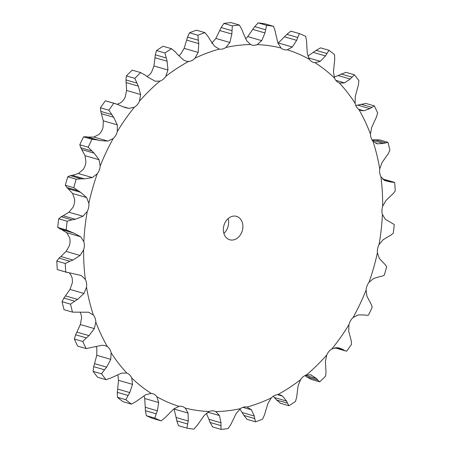 <?xml version="1.0" encoding="UTF-8"?>
<svg xmlns="http://www.w3.org/2000/svg" width="452" height="452" viewBox="0 0 452 452"><rect width="100%" height="100%" fill="white"/><g stroke="black" fill="none" stroke-linecap="round" stroke-linejoin="round"><path stroke-width="0.68" d="M175.342 51.957L171.511 48.709L163.076 46.268A205.841 161.313 106.1 0 0 156.511 50.551L164.952 52.991L167.127 61.235L167.963 70.009L165.777 76.36A11.961 9.373 106.1 0 1 163.121 79.332A11.961 9.373 106.1 0 1 159.906 81.111A186.331 146.024 106.1 0 0 139.493 101.158A11.961 9.373 106.1 0 1 137.329 104.666A11.961 9.373 106.1 0 1 134.397 107.186A186.331 146.024 106.1 0 0 117.305 131.498A11.961 9.373 106.1 0 1 115.723 135.391A11.961 9.373 106.1 0 1 113.209 138.538A186.331 146.024 106.1 0 0 100.174 166.059A11.961 9.373 106.1 0 1 99.254 170.167A11.961 9.373 106.1 0 1 97.259 173.811A186.331 146.024 106.1 0 0 88.858 203.332A11.961 9.373 106.1 0 1 88.632 207.474A11.961 9.373 106.1 0 1 87.253 211.451A186.331 146.024 106.1 0 0 83.84 241.679A11.961 9.373 106.1 0 1 84.326 245.679A11.961 9.373 106.1 0 1 83.614 249.815A186.331 146.024 106.1 0 0 85.355 279.438A11.961 9.373 106.1 0 1 86.518 283.116A11.961 9.373 106.1 0 1 86.513 287.229A186.331 146.024 106.1 0 0 93.321 314.948A11.961 9.373 106.1 0 1 95.123 318.146A11.961 9.373 106.1 0 1 95.824 322.061A186.331 146.024 106.1 0 0 107.401 346.661A11.961 9.373 106.1 0 1 109.763 349.238A11.961 9.373 106.1 0 1 111.13 352.78A186.331 146.024 106.1 0 0 126.978 373.194A11.961 9.373 106.1 0 1 129.786 375.036A11.961 9.373 106.1 0 1 131.769 378.053A186.331 146.024 106.1 0 0 151.194 393.381A11.961 9.373 106.1 0 1 152.573 393.641A11.961 9.373 106.1 0 1 154.33 394.41A11.961 9.373 106.1 0 1 156.844 396.766A186.331 146.024 106.1 0 0 178.986 406.342A11.961 9.373 106.1 0 1 182.32 406.512A11.961 9.373 106.1 0 1 182.365 406.523A11.961 9.373 106.1 0 1 185.247 408.105A186.331 146.024 106.1 0 0 209.152 411.512A11.961 9.373 106.1 0 1 212.53 410.817A11.961 9.373 106.1 0 1 214.525 411.105A11.961 9.373 106.1 0 1 215.745 411.58A186.331 146.024 106.1 0 0 240.357 408.664A11.961 9.373 106.1 0 1 243.639 407.133A11.961 9.373 106.1 0 1 247.001 407.032A186.331 146.024 106.1 0 0 271.251 397.924A11.961 9.373 106.1 0 1 274.285 395.624A11.961 9.373 106.1 0 1 277.652 394.664A186.331 146.024 106.1 0 0 300.478 379.759A11.961 9.373 106.1 0 1 303.139 376.793A11.961 9.373 106.1 0 1 306.354 375.013A186.331 146.024 106.1 0 0 326.762 354.967A11.961 9.373 106.1 0 1 328.926 351.458A11.961 9.373 106.1 0 1 331.858 348.938A186.331 146.024 106.1 0 0 348.955 324.626A11.961 9.373 106.1 0 1 350.532 320.734A11.961 9.373 106.1 0 1 353.052 317.581A186.331 146.024 106.1 0 0 366.086 290.065A11.961 9.373 106.1 0 1 367.007 285.958A11.961 9.373 106.1 0 1 368.996 282.314A186.331 146.024 106.1 0 0 377.403 252.792A11.961 9.373 106.1 0 1 377.629 248.651A11.961 9.373 106.1 0 1 379.008 244.673A186.331 146.024 106.1 0 0 382.415 214.44A11.961 9.373 106.1 0 1 381.934 210.446A11.961 9.373 106.1 0 1 382.641 206.31A186.331 146.024 106.1 0 0 380.906 176.687A11.961 9.373 106.1 0 1 379.736 173.009A11.961 9.373 106.1 0 1 379.742 168.895A186.331 146.024 106.1 0 0 376.827 154.782A186.331 146.024 106.1 0 0 372.934 141.177A11.961 9.373 106.1 0 1 371.132 137.979A11.961 9.373 106.1 0 1 370.437 134.063A186.331 146.024 106.1 0 0 358.854 109.457A11.961 9.373 106.1 0 1 356.498 106.887A11.961 9.373 106.1 0 1 355.131 103.344A186.331 146.024 106.1 0 0 339.282 82.931A11.961 9.373 106.1 0 1 336.469 81.089A11.961 9.373 106.1 0 1 334.486 78.072A186.331 146.024 106.1 0 0 315.067 62.743A11.961 9.373 106.1 0 1 313.682 62.483A11.961 9.373 106.1 0 1 311.925 61.715A11.961 9.373 106.1 0 1 309.417 59.359A186.331 146.024 106.1 0 0 287.269 49.782A11.961 9.373 106.1 0 1 283.941 49.613A11.961 9.373 106.1 0 1 283.89 49.596A11.961 9.373 106.1 0 1 281.014 48.014A186.331 146.024 106.1 0 0 257.109 44.612A11.961 9.373 106.1 0 1 253.73 45.307A11.961 9.373 106.1 0 1 251.736 45.019A11.961 9.373 106.1 0 1 250.515 44.545A186.331 146.024 106.1 0 0 225.898 47.454A11.961 9.373 106.1 0 1 222.621 48.991A11.961 9.373 106.1 0 1 219.26 49.093A186.331 146.024 106.1 0 0 195.004 58.195A11.961 9.373 106.1 0 1 191.97 60.5A11.961 9.373 106.1 0 1 188.608 61.461A186.331 146.024 106.1 0 0 165.777 76.36M175.11 51.709L177.766 54.675M171.511 48.709A205.841 161.313 106.1 0 0 164.952 52.991M177.551 54.432L183.422 59.918L185.975 61.184L188.608 61.461M146.945 76.45A11.961 9.373 106.1 0 0 148.861 75.207A11.961 9.373 106.1 0 0 151.522 72.241L153.957 65.958L155.33 54.822L156.511 50.551M242.532 223.265A12.193 9.554 106.1 0 0 236.515 216.35A12.193 9.554 106.1 0 0 223.949 225.407A12.193 9.554 106.1 0 0 229.74 239.775A12.193 9.554 106.1 0 0 239.786 235.718A12.193 9.554 106.1 0 0 242.532 223.265M153.957 65.958L167.963 70.009M155.008 57.732L167.127 61.235M155.33 54.822L166.155 57.952M117.221 104.22L120.142 103.062A11.961 9.373 106.1 0 0 123.074 100.542A11.961 9.373 106.1 0 0 125.238 97.033L126.611 90.468L140.612 94.519L139.493 101.158M93.869 137.035L107.87 141.086L100.045 140.583L87.925 137.08L93.869 137.035L98.948 134.419A11.961 9.373 106.1 0 0 101.468 131.266A11.961 9.373 106.1 0 0 103.045 127.374L103.299 120.814L117.3 124.865L117.305 131.498M78.332 173.517L92.332 177.568L84.434 178.851L72.309 175.342L78.332 173.517L83.004 169.686A11.961 9.373 106.1 0 0 84.993 166.042A11.961 9.373 106.1 0 0 85.914 161.935L85.038 155.669L99.044 159.72L100.174 166.059M68.941 212.208L82.948 216.254L75.269 219.254L63.15 215.751L68.941 212.208L72.992 207.327A11.961 9.373 106.1 0 0 74.371 203.349A11.961 9.373 106.1 0 0 74.597 199.208L72.642 193.507L86.643 197.558L88.858 203.332M66.111 251.408L80.117 255.459L72.964 260.03L60.839 256.521L66.111 251.408L69.359 245.69A11.961 9.373 106.1 0 0 70.066 241.554A11.961 9.373 106.1 0 0 69.585 237.56L66.636 232.678L80.637 236.729L83.84 241.679M69.964 289.416L83.965 293.461L77.608 299.393L65.483 295.89L69.964 289.416L72.258 283.105A11.961 9.373 106.1 0 0 72.263 278.991A11.961 9.373 106.1 0 0 71.094 275.313L69.438 273.014M80.332 324.559L94.332 328.604L89.004 335.627L76.88 332.124L80.332 324.559L81.563 317.937A11.961 9.373 106.1 0 0 80.868 314.021A11.961 9.373 106.1 0 0 80.004 312.146M96.756 355.306L110.757 359.357L106.649 367.148L94.53 363.64L96.756 355.306L96.869 348.656A11.961 9.373 106.1 0 0 96.214 346.514M178.755 55.765A11.961 9.373 106.1 0 0 180.749 54.076L184.15 48.353L186.648 40.109L198.767 43.612L198.157 52.404L195.004 58.195M223.864 233.379A12.193 9.554 106.1 0 0 228.271 219.147A12.193 9.554 106.1 0 0 228.136 218.621M204.897 32.623A205.841 161.313 106.1 0 0 197.925 35.239L198.343 40.228L187.512 37.098L189.484 32.798A205.841 161.313 106.1 0 1 196.456 30.182L204.897 32.623L208.095 36.567M198.287 39.889L198.801 43.951M209.841 39.454L214.576 46.24L219.26 49.093M207.914 36.273L210.005 39.742M147.646 76.987L155.2 81.207L159.906 81.111M145.035 75.026L140.696 72.597A205.841 161.313 106.1 0 0 134.826 78.36L138.329 86.134L140.612 94.519M144.764 74.829L147.894 77.179M211.643 43.335L215.87 38.426L229.87 42.477L225.898 47.454M241.871 29.521L239.385 25.041A205.841 161.313 106.1 0 0 232.311 25.877L231.865 34.036L229.87 42.477M243.103 32.708L246.538 40.505L250.515 44.545M241.741 29.199L243.216 33.024M121.424 106.124L125.549 107.7L128.876 108.401L134.397 107.186M118.503 104.762L113.791 103.242A205.841 161.313 106.1 0 0 108.875 110.231L113.621 117.226L117.3 124.865M118.198 104.621L121.712 106.26M245.634 38.753L247.719 36.606L261.725 40.657L257.109 44.612M275.195 31.131L273.477 26.295A205.841 161.313 106.1 0 0 266.601 25.318L264.968 32.928L261.725 40.657M275.878 34.482L277.912 42.963L281.014 48.014M275.115 30.792L275.94 34.815M107.87 141.086L113.209 138.538M91.976 139.306L83.535 136.866L86.078 136.73L96.903 139.86L91.976 139.306A205.841 161.313 106.1 0 0 88.225 147.216L94.095 153.149L99.044 159.72M96.581 139.787L100.35 140.651M278.003 43.245L278.319 42.974L292.32 47.025L287.269 49.782M306.597 41.324L305.676 36.329A205.841 161.313 106.1 0 0 299.309 33.578L296.631 40.335L292.32 47.025M306.744 44.708L307.315 53.511L309.417 59.359M306.575 40.985L306.75 45.042M92.332 177.568L97.259 173.811M76.202 179.212L67.76 176.772L70.359 175.664L81.185 178.794L76.202 179.212A205.841 161.313 106.1 0 0 73.783 187.699L80.592 192.326L86.643 197.558M80.851 178.789L84.744 178.851M308.563 57.901L320.327 61.308L315.067 62.743M334.717 59.658L334.576 54.709A205.841 161.313 106.1 0 0 328.988 50.302L325.474 55.929L320.327 61.308M334.344 62.93L333.474 71.687L334.486 78.072M334.746 59.331L334.294 63.257M82.948 216.254L87.253 211.451M67.156 221.214L58.72 218.774L61.206 216.734L72.037 219.864L67.156 221.214A205.841 161.313 106.1 0 0 66.178 229.91L73.716 233.057L80.637 236.729M66.636 232.678L61.455 229.514L73.716 233.057M71.704 219.921L75.586 219.192M335.83 80.36L344.514 82.874L339.808 83.106M358.323 85.332L358.916 80.631A205.841 161.313 106.1 0 0 354.357 74.761L350.238 79.038L344.514 82.874M357.47 88.36L355.244 96.694L355.131 103.344M358.402 85.027L357.379 88.66M80.117 255.459L83.614 249.815M65.241 263.482L56.805 261.041L59.02 258.132L69.851 261.267L65.241 263.482A205.841 161.313 106.1 0 0 65.743 272.002L81.292 275.517L85.355 279.438M69.529 261.386L73.264 259.9M358.6 109.271L363.826 110.78L361.108 110.559L358.854 109.457M376.38 117.226L377.629 112.955A205.841 161.313 106.1 0 0 374.301 105.881L369.832 108.644L363.826 110.78M375.12 119.876L371.668 127.441L370.437 134.063M376.499 116.955L374.985 120.142M83.965 293.461L86.513 287.229M70.535 304.162L62.093 301.727L63.896 298.066L74.721 301.196L70.535 304.162A205.841 161.313 106.1 0 0 72.495 312.134L88.575 312.23L93.321 314.948M74.427 301.371L77.885 299.213M375.844 143.357L377.426 143.815L372.934 141.177M388.104 153.934L389.906 150.273A205.841 161.313 106.1 0 0 388.963 146.273A205.841 161.313 106.1 0 0 387.946 142.307L383.403 143.453L377.426 143.815M94.332 328.604L95.824 322.061M386.516 156.109L382.036 162.584L379.742 168.895M388.257 153.714L386.347 156.324M82.806 341.486L74.371 339.045L75.62 334.774L86.445 337.91L82.806 341.486A205.841 161.313 106.1 0 0 86.14 348.56L102.175 345.266L105.113 345.554L107.401 346.661M86.179 338.13L89.247 335.395M392.98 193.868L395.195 190.959A205.841 161.313 106.1 0 0 394.698 182.438L390.364 181.953L384.708 180.529L380.906 176.687M110.757 359.357L111.13 352.78M391.161 195.479L385.889 200.592L382.641 206.31M393.155 193.705L390.969 195.637M101.525 373.81L93.084 371.369L93.677 366.668L104.502 369.798L101.525 373.81A205.841 161.313 106.1 0 0 106.079 379.68L110.881 378.008L121.486 373.177L126.447 373.019M104.282 370.058L106.853 366.877M390.794 235.266L393.28 233.226A205.841 161.313 106.1 0 0 394.263 224.531L385.364 219.322L382.415 214.44M117.853 374.838L118.526 380.313L117.656 389.07L129.78 392.573L132.526 384.364L131.769 378.053M388.85 236.249L383.059 239.792L379.008 244.673M390.98 235.17L388.647 236.345M125.865 399.726L117.424 397.291L117.283 392.342L128.108 395.472L125.865 399.726A205.841 161.313 106.1 0 0 131.447 404.139L135.922 401.636L145.68 394.743L151.194 393.381M127.933 395.76L129.939 392.279M381.641 276.336L384.24 275.228A205.841 161.313 106.1 0 0 386.658 266.742L385.025 264.46L379.358 258.493L377.403 252.792M144.137 395.884L144.685 398.489L145.256 407.292L157.375 410.795L158.686 402.54L156.844 396.766M379.691 276.658L373.668 278.483L368.996 282.314M381.827 276.302L379.488 276.686M154.765 418.106L146.324 415.671L145.403 410.676L156.228 413.806L154.765 418.106A205.841 161.313 106.1 0 0 161.132 420.863L165.138 417.659L173.681 409.026L178.986 406.342M156.104 414.105L157.482 410.495M365.922 315.27L368.465 315.134A205.841 161.313 106.1 0 0 372.211 307.224L371.165 304.202L366.962 296.331L366.086 290.065M173.997 408.755L176.122 417.518L188.241 421.021L188.094 413.088L185.247 408.105M364.075 314.92L358.131 314.965L353.052 317.581M366.097 315.304L363.883 314.886M186.964 428.146L178.523 425.705L176.805 420.868L187.636 423.999L186.964 428.146A205.841 161.313 106.1 0 0 193.835 429.123L197.253 425.372L204.281 415.394L209.152 411.512M187.569 424.298L188.292 420.722M335.13 347.712L346.644 351.198A205.841 161.313 106.1 0 0 351.566 344.209L351.204 340.593L348.701 331.186L348.955 324.626M206.366 413.247L208.897 419.292L221.017 422.795L219.463 415.546L215.745 411.58M336.582 347.611L342.695 349.379L339.864 348.181L337.13 347.65L331.858 348.938M344.481 350.469L342.52 349.277M221.051 429.4L212.615 426.959L210.129 422.479L220.955 425.609L221.051 429.4A205.841 161.313 106.1 0 0 228.13 428.564L230.859 424.439L236.13 413.574L240.357 408.664M220.938 425.891L221.017 422.513M305.055 375.55L306.964 376.974L317.796 380.104L319.745 381.844A205.841 161.313 106.1 0 0 325.609 376.081L326.005 372.041L325.389 361.532L326.762 354.967M239.916 408.998L242.159 412.546L254.278 416.049L251.425 409.811L247.001 407.032M305.49 375.341L316.473 378.522L310.891 374.866L306.354 375.013M317.92 380.262L316.338 378.358M255.544 421.818L247.103 419.377L243.905 415.433L254.73 418.563L255.544 421.818A205.841 161.313 106.1 0 0 262.516 419.202L264.488 414.902L267.85 403.647L271.251 397.924M254.77 418.818L254.227 415.795M288.924 405.732L280.489 403.291L276.658 400.043L287.489 403.173L288.924 405.732A205.841 161.313 106.1 0 0 295.489 401.449L296.67 397.178L298.043 386.042L300.478 379.759M273.245 396.234L274.449 397.568L286.568 401.071L282.579 396.133L280.24 394.929L277.652 394.664M287.574 403.382L286.466 400.862M186.569 40.414L187.608 36.798M126.611 90.468L125.995 79.959L126.39 75.919A205.841 161.313 106.1 0 1 132.255 70.156L140.696 72.597M215.87 38.426L221.141 27.561L223.87 23.436A205.841 161.313 106.1 0 1 230.949 22.6L239.385 25.041M103.299 120.814L100.796 111.407L100.434 107.791A205.841 161.313 106.1 0 1 105.356 100.802L115.593 103.677M247.719 36.606L254.747 26.628L258.165 22.877A205.841 161.313 106.1 0 1 265.036 23.854L273.477 26.295M85.038 155.669L80.835 147.798L79.789 144.776A205.841 161.313 106.1 0 1 83.535 136.866M88.117 137.114L85.903 136.696M278.319 42.974L286.862 34.341L290.868 31.137L299.309 33.578M72.642 193.507L66.975 187.54L65.342 185.258A205.841 161.313 106.1 0 1 67.76 176.772M72.512 175.314L70.173 175.698M307.863 56.116L316.078 50.364L320.553 47.861L328.988 50.302M61.591 229.554L57.737 227.469A205.841 161.313 106.1 0 1 58.72 218.774M63.353 215.655L61.02 216.83M334.147 77.162L345.921 72.32L354.357 74.761M67.297 272.516L57.302 269.561A205.841 161.313 106.1 0 1 56.805 261.041M61.031 256.363L58.845 258.295M355.786 105.485L365.86 103.44L374.301 105.881M62.093 301.727A205.841 161.313 106.1 0 0 64.054 309.693L72.495 312.134M65.653 295.676L63.743 298.286M371.996 139.854L379.505 139.866L387.946 142.307M74.371 339.045A205.841 161.313 106.1 0 0 77.699 346.119L86.14 348.56M77.015 331.858L75.501 335.045M382.561 178.986L393.969 182.167M93.084 371.369A205.841 161.313 106.1 0 0 97.643 377.239L106.079 379.68M94.621 363.34L93.598 366.973M117.424 397.291A205.841 161.313 106.1 0 0 123.012 401.698L131.447 404.139M117.706 388.743L117.254 392.669M146.324 415.671A205.841 161.313 106.1 0 0 152.691 418.422L161.132 420.863M145.25 406.958L145.425 411.015M176.06 417.185L176.885 421.207M334.779 347.78L345.78 351.029M208.784 418.976L210.259 422.801M306.964 376.974L311.304 379.403L319.745 381.844M241.995 412.258L244.086 415.727M274.234 397.325L276.89 400.291M197.925 35.239L189.484 32.798M126.204 82.631L138.329 86.134M125.995 79.959L136.826 83.089M134.826 78.36L126.39 75.919M219.74 30.533L231.865 34.036M221.141 27.561L231.972 30.691M232.311 25.877L223.87 23.436M113.791 103.242L105.356 100.802M101.502 113.723L113.621 117.226M100.796 111.407L111.627 114.542M108.875 110.231L100.434 107.791M252.843 29.425L264.968 32.928M254.747 26.628L265.578 29.759M266.601 25.318L258.165 22.877M81.97 149.64L94.095 153.149M80.835 147.798L91.66 150.928M88.225 147.216L79.789 144.776M284.511 36.832L296.631 40.335M286.862 34.341L297.693 37.471M68.472 188.823L80.592 192.326M66.975 187.54L77.806 190.671M73.783 187.699L65.342 185.258M313.355 52.426L325.474 55.929M316.078 50.364L326.909 53.494M59.834 228.893L70.665 232.023M66.178 229.91L57.737 227.469M338.113 75.535L350.238 79.038M341.119 73.992L351.95 77.122M65.743 272.002L57.302 269.561M357.713 105.141L369.832 108.644M360.894 104.197L371.725 107.327M372.228 140.222L383.403 143.453M374.538 139.657L385.37 142.787M383.906 180.082L390.364 181.953M382.787 179.207L392.279 181.953M184.15 48.353L198.157 52.404M122.147 106.457L128.876 108.401M118.526 380.313L132.526 384.364M144.685 398.489L158.686 402.54M174.088 409.037L188.094 413.088M207.841 412.184L219.463 415.546M242.905 407.348L251.425 409.811M310.174 374.697L311.569 375.103M277.534 394.669L282.579 396.133"/></g></svg>
